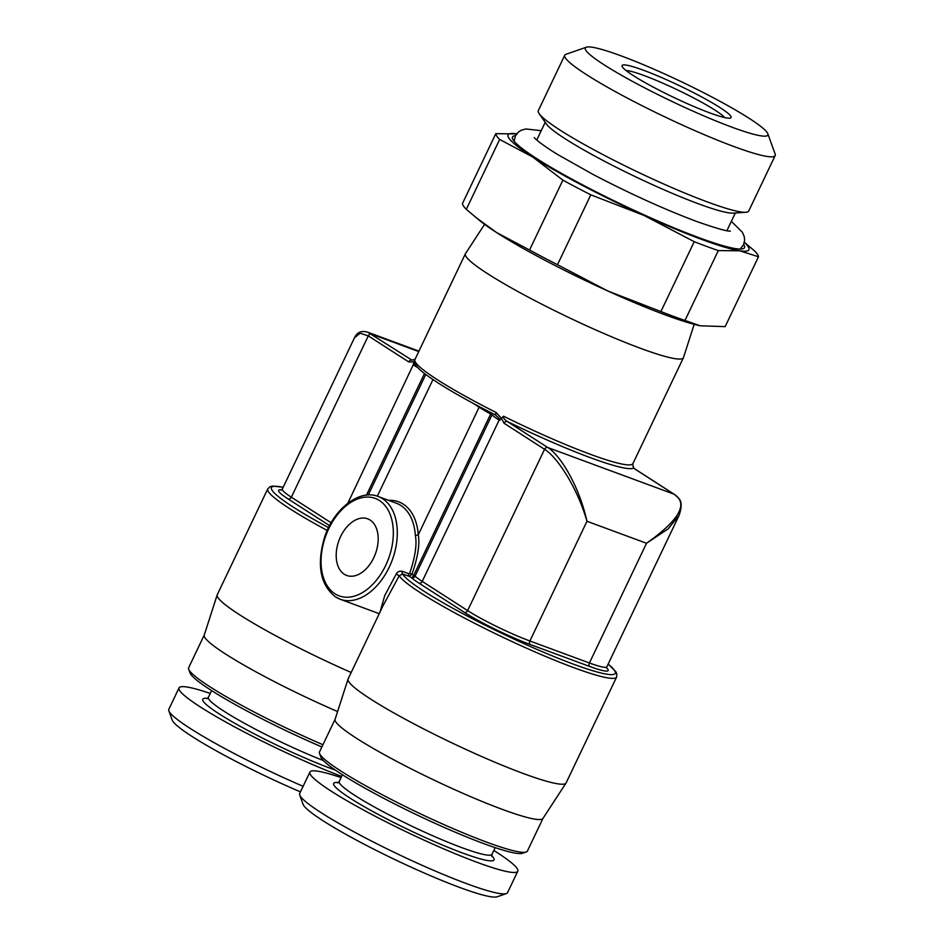 <?xml version="1.0" encoding="UTF-8"?>
<svg xmlns="http://www.w3.org/2000/svg" width="944" height="944" viewBox="0 0 944 944"><rect width="100%" height="100%" fill="white"/><g stroke="black" fill="none" stroke-linecap="round" stroke-linejoin="round"><path stroke-width="1.42" d="M300.463 791.874A108.135 11.67 -154.5 0 1 172.197 720.048L168.858 710.82A115.156 12.425 -154.5 0 1 168.834 709.31L179.041 687.893A115.156 12.425 -154.5 0 1 210.241 693.427M303.118 786.305A115.156 12.425 -154.5 0 1 168.858 710.82M341.681 776.416A115.156 12.425 -154.5 0 1 232.035 725.499A115.156 12.425 -154.5 0 1 179.041 687.893M321.892 746.952A112.348 12.13 -154.5 0 1 190.027 672.93L188.694 669.237A115.156 12.425 -154.5 0 1 188.658 667.727L204.246 635.041M322.954 744.722A115.156 12.425 -154.5 0 1 188.694 669.237M337.586 711.54A115.156 12.425 -154.5 0 1 204.223 635.135L217.179 594.921A120.773 13.039 25.5 0 0 351.18 672.494M327.226 530.457A120.773 13.039 25.5 0 1 267.742 488.898L217.25 594.744A120.773 13.039 25.5 0 0 217.179 594.921M566.022 783.083L542.93 818.46A115.156 12.425 -154.5 0 1 502.208 809.338A115.156 12.425 -154.5 0 1 391.205 758.433A115.156 12.425 -154.5 0 1 335.085 719.328L348.041 679.114A120.773 13.039 25.5 0 0 451.503 742.692A120.773 13.039 25.5 0 0 566.022 783.083A120.773 13.039 25.5 0 0 566.117 782.918L616.609 677.072L616.833 673.839L615.759 671.562L608.16 664.045M382.934 605.918L348.112 678.937A120.773 13.039 25.5 0 0 348.041 679.114M319.556 753.43L320.889 757.123A112.348 12.13 -154.5 0 0 379.842 796.264A112.348 12.13 -154.5 0 0 483.835 843.641A112.348 12.13 25.5 0 0 522.492 853.282L526.197 851.995A115.156 12.425 25.5 0 1 486.573 842.107A115.156 12.425 -154.5 0 1 379.984 793.55A115.156 12.425 -154.5 0 1 319.556 753.43A115.156 12.425 -154.5 0 1 319.52 751.92L335.108 719.234M526.197 851.995A115.156 12.425 25.5 0 0 527.389 851.075L542.977 818.389M341.103 777.62A115.156 12.425 -154.5 0 0 309.903 772.086A115.156 12.425 -154.5 0 0 365.293 810.99A115.156 12.425 -154.5 0 0 476.956 862.273A115.156 12.425 25.5 0 0 517.772 871.229A115.156 12.425 25.5 0 0 493.842 850.473M506.362 893.579L497.099 896.8A108.135 11.67 25.5 0 1 459.893 887.513A108.135 11.67 -154.5 0 1 359.794 841.918A108.135 11.67 -154.5 0 1 303.048 804.241L299.72 795.013A115.156 12.425 -154.5 0 0 360.148 835.133A115.156 12.425 -154.5 0 0 466.737 883.69A115.156 12.425 25.5 0 0 506.362 893.579A115.156 12.425 25.5 0 0 507.553 892.658L517.772 871.229M299.72 795.013A115.156 12.425 -154.5 0 1 299.685 793.503L309.903 772.086M626.073 70.529A56.168 6.065 -154.5 0 1 643.985 75.508A56.168 6.065 25.5 0 1 724.697 117.563M709.676 112.843A60.381 6.514 25.5 0 0 730.455 118.024A60.381 6.514 25.5 0 0 704.625 98.542A60.381 6.514 25.5 0 0 643.478 70.245A60.381 6.514 25.5 0 0 622.096 66.34A60.381 6.514 25.5 0 0 653.779 87.379A60.381 6.514 25.5 0 0 709.676 112.843M732.001 127.204A101.114 10.915 -154.5 0 1 629.624 79.827A101.114 10.915 -154.5 0 1 586.366 47.2A101.114 10.915 -154.5 0 1 621.152 55.885A101.114 10.915 -154.5 0 1 714.75 98.518A101.114 10.915 -154.5 0 1 767.814 133.741A101.114 10.915 -154.5 0 1 732.001 127.204M586.366 47.2L565.975 54.292A116.56 12.579 25.5 0 0 564.76 55.224A116.56 12.579 25.5 0 0 620.833 94.612A116.56 12.579 25.5 0 0 733.854 146.509A116.56 12.579 -154.5 0 0 775.166 155.583L748.722 211.031A116.56 12.579 -154.5 0 1 745.831 212.27A116.56 12.579 -154.5 0 1 707.41 201.957A116.56 12.579 -154.5 0 1 539.177 113.693A116.56 12.579 -154.5 0 1 538.316 110.672L564.76 55.224M767.814 133.741L775.142 154.049A116.56 12.579 -154.5 0 1 775.166 155.583M745.831 212.27L733.193 213.132A105.327 11.363 -154.5 0 1 698.477 203.81A105.327 11.363 25.5 0 1 546.458 124.065L539.177 113.693M515.507 135.676A128.49 13.865 25.5 0 0 512.391 137.423A128.49 13.865 25.5 0 0 575.828 181.26A128.49 13.865 25.5 0 0 698.926 237.664A128.49 13.865 25.5 0 0 744.25 248.012A128.49 13.865 25.5 0 0 743.648 244.496M516.71 133.824A133.411 14.396 25.5 0 0 532.628 156.94A133.411 14.396 25.5 0 0 643.891 215.385A133.411 14.396 25.5 0 0 739.754 250.797A133.411 14.396 25.5 0 0 744.332 242.396M758.48 256.756L739.754 250.797L718.301 250.585A145.341 15.694 -154.5 0 1 694.229 241.688L643.891 215.385L590.814 194.83A145.341 15.694 -154.5 0 1 562.884 180.151L529.549 250.018L496.568 232.543A133.411 14.396 25.5 0 0 607.83 291A133.411 14.396 25.5 0 0 700.011 325.727A133.411 14.396 25.5 0 0 700.306 325.798L725.157 326.624L758.48 256.756A145.341 15.694 -154.5 0 0 754.61 250.974L744.368 242.254M475.717 217.356L496.568 232.543A133.411 14.396 25.5 0 1 479.835 220.719L466.312 209.332L499.647 139.464L532.628 156.94L562.884 180.151M694.229 241.688L660.906 311.555A145.341 15.694 -154.5 0 0 684.978 320.453L700.011 325.727M718.301 250.585L684.978 320.453M590.814 194.83L557.491 264.698A145.341 15.694 -154.5 0 1 529.549 250.018M499.647 139.464A145.341 15.694 -154.5 0 1 495.777 133.682L462.454 203.55A145.341 15.694 -154.5 0 0 466.312 209.332M517.229 133.895L495.777 133.682M557.491 264.698L607.83 291L660.906 311.555M694.182 324.347L683.48 357.575A120.773 13.039 25.5 0 1 683.409 357.752A120.773 13.039 25.5 0 1 640.598 348.348A120.773 13.039 -154.5 0 1 523.483 294.575A120.773 13.039 -154.5 0 1 465.392 253.771A120.773 13.039 -154.5 0 1 465.486 253.606L484.579 224.365M503.577 416.21C503.199 418.015 504.45 419.785 507.329 421.508A2.808 2.136 122.8 0 0 504.108 423.29L501.406 418.275L499.624 420.41L499.47 418.711L495.458 414.959L496.084 412.469L501.406 418.275L503.577 416.21A120.773 13.039 -154.5 0 0 590.118 454.206A120.773 13.039 -154.5 0 0 632.716 463.917L633.471 468.106A2.808 2.136 122.8 0 1 633.79 468.259L632.645 464.082M415.112 359.298L411.962 360.148A123.581 13.334 -154.5 0 1 414.923 359.581M496.084 412.469A120.773 13.039 -154.5 0 1 414.77 360.148L413.743 362.107L414.77 360.148A2.808 2.785 4.3 0 0 414.51 361.139L415.785 365.175C419.16 369.387 421.213 371.865 438.5 383.217C453.45 392.716 472.437 403.3 495.458 414.959L495.529 414.971M414.864 363.416L413.224 364.809L413.802 361.989M413.861 361.859L408.74 361.93A2.808 2.136 -57.2 0 1 411.962 360.148L367.83 332.241C361.587 330.365 357.162 332.17 354.543 337.645L360.242 333.244L368.29 335.899A2.808 2.136 -57.2 0 1 371.511 334.129L418.747 351.569M383.063 605.659L399.194 575.793L402.651 573.964L409.13 576.359L411.95 574.33C417.838 557.29 419.95 544.122 418.275 534.8L479.127 407.218L472.684 403.064M606.638 667.892A51.955 5.605 25.5 0 1 589.764 666.488L530.221 644.504A51.955 5.605 25.5 0 1 464.401 612.385L418.994 583.168A51.955 5.605 25.5 0 1 411.431 577.669L411.159 577.492A51.955 5.605 25.5 0 1 409.13 576.359A2.112 1.357 110.3 0 1 408.87 573.74L409.672 573.327C415.254 556.866 417.13 544.086 415.301 535A54.764 35.199 -69.7 0 0 400.811 505.453A54.764 35.199 -69.7 0 0 396.35 503.223L378.19 496.52C359.794 488.815 333.81 508.592 324.559 537.266C316.523 564.842 320.146 584.714 335.45 596.879L340.229 599.263A54.764 35.199 -69.7 0 0 390.816 563.686A54.764 35.199 -69.7 0 0 382.65 498.751A54.764 35.199 -69.7 0 0 378.19 496.52M608.125 664.139A117.965 12.732 25.5 0 1 533.384 647.832A117.965 12.732 25.5 0 1 402.651 573.964A2.112 1.357 110.3 0 1 402.392 571.356L408.87 573.74M616.609 677.072A120.773 13.039 25.5 0 1 511.164 641.165A120.773 13.039 25.5 0 1 399.194 575.793L396.22 574.046C397.495 571.663 399.548 570.766 402.392 571.356M380.043 611.995L384.763 595.487L396.22 574.046M606.85 666.806L679.078 515.377L668.128 528.864L646.522 543.272L586.979 521.277C576.465 485.027 555.933 456.011 544.558 449.309L467.622 610.603A49.147 5.31 25.5 0 0 529.891 640.988L589.422 662.983A49.147 5.31 25.5 0 0 606.85 666.806L606.756 668.364M633.79 468.259L674.24 494.29A2.808 2.136 122.8 0 0 673.922 494.137L547.78 447.539L507.329 421.508A123.581 13.334 -154.5 0 0 633.471 468.106L673.922 494.137C688.742 503.435 679.609 519.814 646.522 543.272L589.422 662.983A2.808 1.805 110.3 0 0 589.764 666.488M544.558 449.32A2.808 2.136 122.8 0 1 547.78 447.539C559.19 454.206 578.589 483.847 586.979 521.277L529.891 640.988A2.808 1.805 110.3 0 0 530.221 644.504M340.642 536.499A30.196 19.411 -69.7 0 0 346.731 575.474A30.196 19.411 -69.7 0 0 373.741 557.798A30.196 19.411 -69.7 0 0 367.653 518.822A30.196 19.411 -69.7 0 0 340.642 536.499M335.439 770.151A88.819 9.582 25.5 0 1 331.674 768.794A88.819 9.582 -154.5 0 1 235.445 723.659A88.819 9.582 -154.5 0 1 207.527 698.359M323.332 760.534A84.606 9.133 -154.5 0 1 245.015 723.611A84.606 9.133 -154.5 0 1 208.423 697.262L206.842 698.737M495.187 847.641L492.013 854.296A84.606 9.133 25.5 0 1 462.017 847.712A84.606 9.133 -154.5 0 1 379.972 810.046A84.606 9.133 -154.5 0 1 339.274 781.455L342.448 774.788M338.389 782.564A88.819 9.582 -154.5 0 0 366.296 807.852A88.819 9.582 -154.5 0 0 462.525 852.987A88.819 9.582 25.5 0 0 491.706 855.689M347.84 503.187L413.224 364.809M408.74 361.93L368.29 335.899L291.354 497.193L331.12 522.787M281.595 489.924A51.955 5.605 25.5 0 0 288.132 498.963L329.562 525.619M288.132 498.963A2.808 2.136 122.8 0 0 291.354 497.193A49.147 5.31 25.5 0 1 282.315 489.075L354.543 337.645M283.141 487.34A117.965 12.732 25.5 0 0 328.547 527.625M464.401 612.385A2.808 2.136 122.8 0 0 467.622 610.603L422.216 581.386L499.14 420.092A49.147 5.31 -154.5 0 1 491.989 414.888L490.656 414.038A49.147 5.31 -154.5 0 1 479.127 407.218A2.808 2.136 -57.2 0 0 479.351 406.628M418.994 583.168A2.808 2.136 122.8 0 0 422.216 581.386A49.147 5.31 25.5 0 1 415.065 576.182L491.989 414.888A2.808 2.62 -48 0 0 492.249 413.33M411.431 577.669A2.808 2.62 132 0 0 415.065 576.182L413.732 575.333L490.656 414.038A2.808 1.369 -61 0 0 491.081 412.729M411.159 577.492A2.808 1.369 119 0 0 413.732 575.333A49.147 5.31 25.5 0 1 411.95 574.33L409.672 573.327M335.769 597.033A54.764 35.199 -69.7 0 0 340.229 599.263L379.24 613.671M504.108 423.29L544.558 449.309M499.624 420.41L499.14 420.092A2.808 2.136 -57.2 0 0 499.47 418.711M388.621 500.367A56.876 36.556 110.3 0 1 418.275 534.8A2.112 0.932 -4.1 0 1 415.301 535M377.329 496.214L432.954 379.582M368.266 495.01L425.756 374.497M366.461 495.152L424.481 373.517M417.803 367.664A49.147 5.31 -154.5 0 1 413.696 365.116A2.808 2.136 122.8 0 0 414.027 363.735M379.429 500.521A51.955 33.394 -69.7 0 0 328.713 528.817A51.955 33.394 -69.7 0 0 334.955 593.776A51.955 33.394 -69.7 0 0 385.671 565.468A51.955 33.394 -69.7 0 0 379.429 500.521M211.598 690.595L208.423 697.262M492.013 854.296L491.848 856.456M337.704 782.93L339.274 781.455M536.77 140.007L545.219 122.295M726.904 230.69L735.341 212.978M683.409 357.752L632.527 464.424M465.392 253.771L414.428 360.62M267.742 488.898L270.114 486.679L272.556 486.077L283.176 487.257M679.078 515.377C682.123 506.657 681.792 500.733 678.063 497.618L674.24 494.29M418.959 351.133L367.83 332.241M281.147 490.125L282.315 489.075M514.161 141.281L515.318 136.054L518.15 132.278L521.147 130.284L525.808 128.962L541.219 130.673M730.373 231.068C727.623 231.587 716.343 228.377 696.554 221.439C664.659 209.438 630.344 193.886 593.599 174.746L558.105 154.781C539.331 143.323 533.82 137.423 534.304 137.541M740.143 249.063L743.471 244.874L744.627 240.307L744.285 236.708L742.385 232.259L731.352 221.356"/></g></svg>

